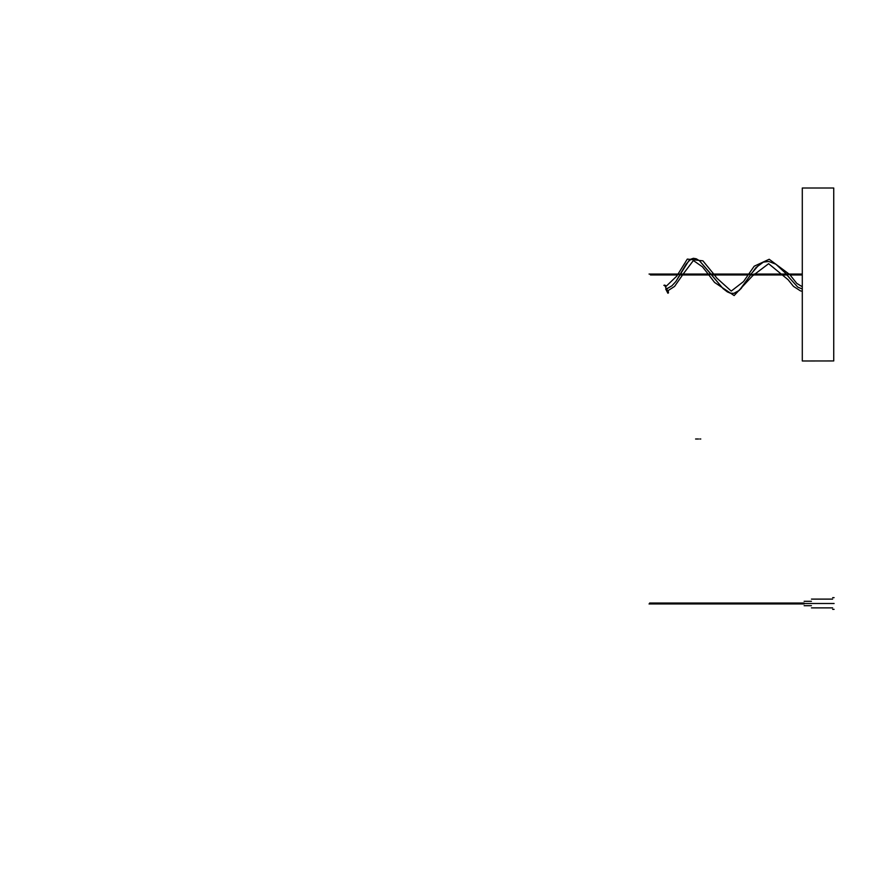 <?xml version="1.0" encoding="UTF-8"?>
<svg xmlns="http://www.w3.org/2000/svg" width="878" height="878" viewBox="0 0 878 878"><rect width="100%" height="100%" fill="white"/><g stroke="black" fill="none" stroke-linecap="round" stroke-linejoin="round"><path stroke-width="1.32" d="M665.667 288.961L667.84 293.208L668.487 292.879L667.84 293.208M668.147 290.596L668.487 292.879L666.665 289.312L666.325 288.632L667.291 288.917M667.006 288.357L666.325 288.632L664.503 285.065L663.856 285.394L665.491 285.383M789.86 278.359C792.165 276.636 792.165 276.636 789.86 278.359L797.762 287.106L802.294 289.005L797.762 287.106L789.86 278.359C792.165 276.636 792.165 276.636 789.86 278.359L787.204 274.957L789.86 278.359C787.555 280.093 787.555 280.093 789.86 278.359L782.013 269.206L775.867 264.19L768.755 261.457L763.377 262.116L756.002 267.549L739.397 290.311L733.767 293.373L730.287 293.153L723.033 288.577L699.503 260.777L696.353 258.834L693.4 258.297L690.591 259.262L686.124 264.168L675.873 281.509L671.988 285.745L667.126 288.588L671.988 285.745L675.873 281.509L686.124 264.168L690.591 259.262L693.4 258.297L696.353 258.834L699.503 260.777L723.033 288.577L730.287 293.153L733.767 293.373L739.397 290.311L756.002 267.549L763.377 262.116L768.755 261.457L775.867 264.19L782.013 269.206L789.86 278.359C787.555 280.093 787.555 280.093 789.86 278.359M751.052 274.046L759.24 264.487L763.377 262.116L768.755 261.457L775.867 264.19L786.458 274.046L775.867 264.19L768.755 261.457L763.377 262.116L759.24 264.487L751.052 274.046L649.04 274.046M711.641 274.957L723.033 288.577L727.313 291.869L730.287 293.153L733.767 293.373L736.598 292.374L741.065 288.599L750.438 274.957L741.065 288.599L736.598 292.374L733.767 293.373L730.287 293.153L727.313 291.869L723.033 288.577L711.641 274.957L747.782 274.957M710.96 274.046L699.503 260.777L696.353 258.834L693.4 258.297L688.791 260.755L680.516 274.046L688.791 260.755L693.4 258.297L696.353 258.834L699.503 260.777L710.96 274.046M680.011 274.957L675.873 281.509L671.988 285.745L667.763 288.269L671.988 285.745L675.873 281.509L680.011 274.957L708.853 274.957M832.64 603.493L813.039 603.493C813.039 609.156 813.039 609.156 813.039 603.493L804.127 603.493C804.127 606.325 804.127 606.325 804.127 603.493C804.127 600.673 804.127 600.673 804.127 603.493C804.127 606.325 804.127 606.325 804.127 603.493C804.127 600.673 804.127 600.673 804.127 603.493L811.437 603.493C811.437 609.156 811.437 609.156 811.437 603.493C811.437 597.841 811.437 597.841 811.437 603.493C811.437 609.156 811.437 609.156 811.437 603.493C811.437 597.841 811.437 597.841 811.437 603.493L812.896 603.493C812.896 609.156 812.896 609.156 812.896 603.493C812.896 609.156 812.896 609.156 812.896 603.493C812.896 597.841 812.896 597.841 812.896 603.493C812.896 597.841 812.896 597.841 812.896 603.493L813.039 603.493C813.039 609.156 813.039 609.156 813.039 603.493C813.039 597.841 813.039 597.841 813.039 603.493C813.039 597.841 813.039 597.841 813.039 603.493L832.64 603.493C832.64 611.044 832.64 611.044 832.64 603.493C832.64 595.953 832.64 595.953 832.64 603.493C832.64 611.044 832.64 611.044 832.64 603.493C832.64 595.953 832.64 595.953 832.64 603.493L834.1 603.493L832.64 603.493M834.1 603.493C834.1 611.044 834.1 611.044 834.1 603.493C834.1 611.044 834.1 611.044 834.1 603.493C834.1 595.953 834.1 595.953 834.1 603.493C834.1 595.953 834.1 595.953 834.1 603.493M695.585 439L698.537 439L695.585 439M700.798 439L699.81 439M804.127 603.493L650.192 603.493L804.127 603.493M802.294 274.507L650.192 274.507L802.294 274.507M833.738 360.946L802.294 360.99L802.294 188.013L833.738 188.013L833.738 360.946M802.294 286.744L796.774 283.385L790.057 274.957L802.294 274.957M789.695 274.507L769.194 259.262L754.202 266.21L743.501 281.597L731.231 291.09L716.876 278.161L714.429 274.957M714.088 274.507L702.916 260.832L687.309 259.087L676.751 276.131L665.469 286.941M708.513 274.507L714.56 282.431L734.14 295.568L752.501 275.901L768.623 263.696L788.082 279.698L793.46 286.371L800.462 290.881L802.294 291.266M668.136 290.574L674.567 286.426L682.568 274.957M682.821 274.507L693.379 260.536L702.433 266.824L708.162 274.046M813.039 607.883L832.64 607.883M804.127 605.688L811.437 605.688M811.437 607.883L812.896 607.883M832.64 609.343L834.1 609.343M832.64 599.114L813.039 599.114M811.437 601.309L804.127 601.309M812.896 599.114L811.437 599.114M834.1 597.644L832.64 597.644M649.04 603.954L804.127 603.954M804.127 603.043L649.588 603.043M650.455 274.957L677.443 274.957M750.438 274.957L787.204 274.957M802.294 274.046L753.752 274.046"/></g></svg>
